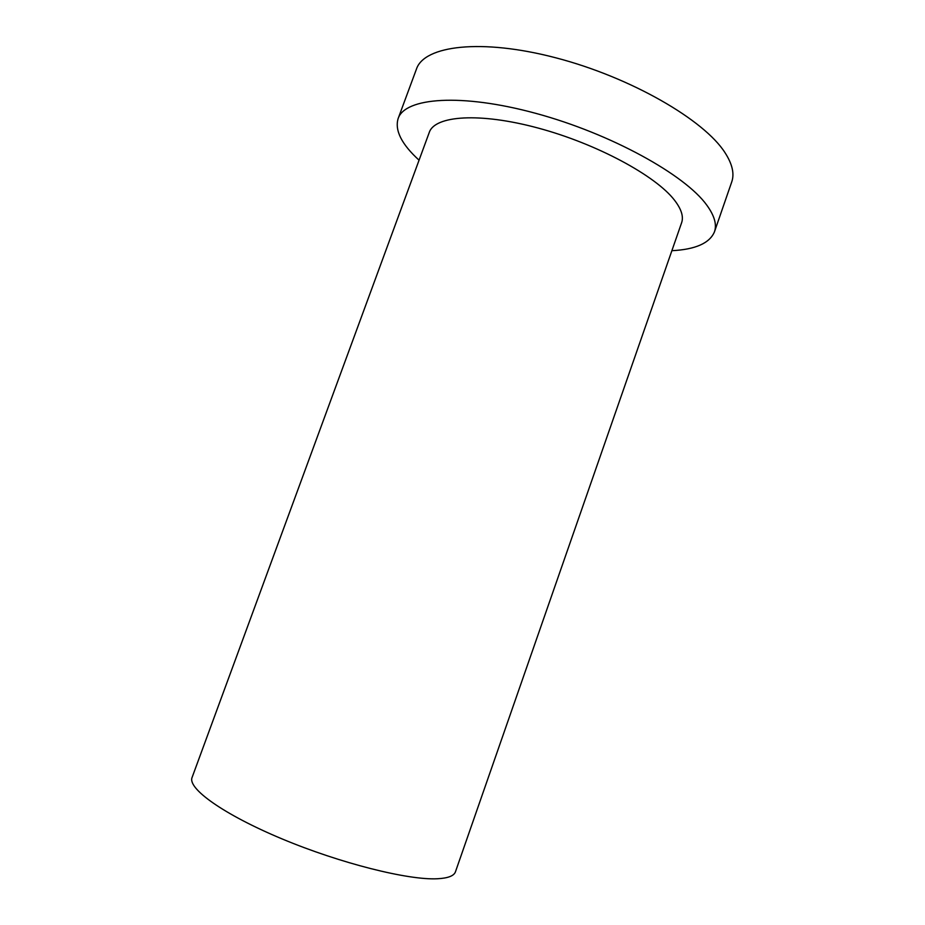 <?xml version="1.0" encoding="UTF-8"?>
<svg xmlns="http://www.w3.org/2000/svg" width="925" height="925" viewBox="0 0 925 925"><rect width="100%" height="100%" fill="white"/><g stroke="black" fill="none" stroke-linecap="round" stroke-linejoin="round"><path stroke-width="1.39" d="M437.456 878.75C408.468 880.346 340.55 863.395 281.975 838.871C223.283 814.358 187.324 788.366 192.088 777.451L429.269 132.414C434.773 115.59 479.497 112.203 538.165 128.066C596.775 143.791 655.883 175.808 674.556 200.262C681.401 209.154 683.748 216.658 681.609 222.763L455.47 871.755C454.059 875.871 448.058 878.195 437.456 878.75M671.874 250.698C695.461 249.472 709.66 243.194 714.447 231.863L731.721 181.959C734.577 173.842 732.357 164.107 725.061 152.764C704.318 119.961 630.838 77.353 556.041 57.87C481.185 38.214 424.124 45.556 416.447 69.086L398.12 118.597C394.628 130.39 401.612 144.254 419.06 160.175M714.447 231.863C717.002 224.625 714.47 215.745 706.85 205.223C685.159 174.837 610.824 133.674 535.991 113.405C461.113 92.963 404.849 97.588 398.12 118.597"/></g></svg>
